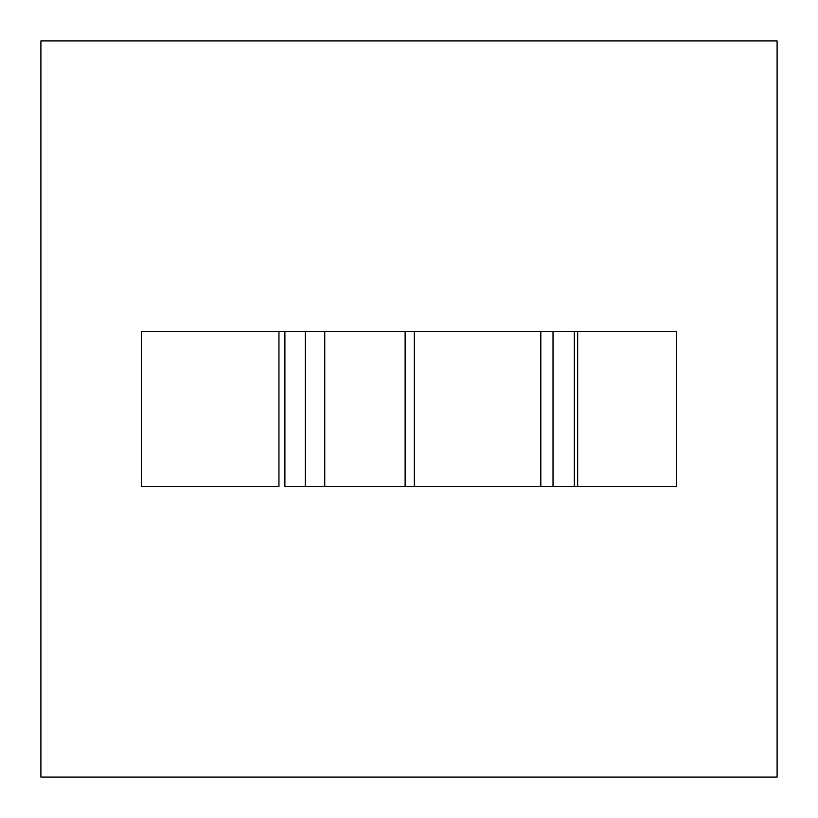 <?xml version="1.0" encoding="UTF-8"?>
<svg xmlns="http://www.w3.org/2000/svg" width="818" height="818" viewBox="0 0 818 818"><rect width="100%" height="100%" fill="white"/><g stroke="black" fill="none" stroke-linecap="round" stroke-linejoin="round"><path stroke-width="1.23" d="M284.899 486.495L305.288 486.495L305.288 331.505L284.899 331.505L284.899 486.495L284.899 331.505L141.647 331.505L141.647 486.495L141.647 331.505L278.958 331.505L278.958 486.495L278.958 331.505L305.288 331.505L305.288 486.495L324.746 486.495L324.746 331.505L305.288 331.505L324.746 331.505L324.746 486.495L414.337 486.495L414.337 331.505L324.746 331.505L405.125 331.505L405.125 486.495L284.899 486.495M414.337 331.505L676.353 331.505L676.353 486.495L577.661 486.495L676.353 486.495L676.353 331.505L577.661 331.505L577.661 486.495L574.338 486.495L577.661 486.495L577.661 331.505L574.338 331.505L574.338 486.495L553.019 486.495L574.338 486.495L574.338 331.505L553.019 331.505L553.019 486.495L540.821 486.495L553.019 486.495L553.019 331.505L540.821 331.505L540.821 486.495L540.821 331.505L414.337 331.505L414.337 486.495L540.821 486.495L414.337 486.495M40.9 777.1L40.9 40.9L777.1 40.9L777.1 777.1L40.9 777.1L777.1 777.1L777.1 40.9L40.9 40.9L40.9 777.1M141.647 486.495L278.958 486.495L141.647 486.495"/></g></svg>
